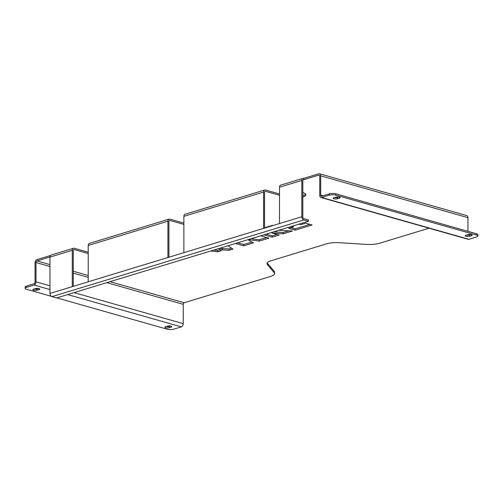 <?xml version="1.0" encoding="UTF-8"?>
<svg xmlns="http://www.w3.org/2000/svg" width="503" height="503" viewBox="0 0 503 503"><rect width="100%" height="100%" fill="white"/><g stroke="black" fill="none" stroke-linecap="round" stroke-linejoin="round"><path stroke-width="0.75" d="M471.393 234.656A2.521 0.742 0 0 1 472.166 235.19A2.521 0.742 0 0 1 471.456 235.706L469.544 236.284A2.521 0.742 0 0 1 466.784 236.46A2.521 0.742 0 0 1 465.206 235.769A2.521 0.742 0 0 1 465.91 235.253L467.821 234.675A2.521 0.742 0 0 1 471.393 234.656M339.336 197.157A2.521 0.742 0 0 1 340.103 197.692A2.521 0.742 0 0 1 339.399 198.207L337.482 198.786A2.521 0.742 0 0 1 334.721 198.962A2.521 0.742 0 0 1 333.143 198.27A2.521 0.742 0 0 1 333.854 197.754L335.765 197.176A2.521 0.742 0 0 1 339.336 197.157M39.008 288.603A2.521 0.742 0 0 1 39.781 289.137A2.521 0.742 0 0 1 39.071 289.653L37.159 290.237A2.521 0.742 0 0 1 34.393 290.407A2.521 0.742 0 0 1 32.814 289.722A2.521 0.742 0 0 1 33.525 289.206L35.436 288.621A2.521 0.742 0 0 1 39.008 288.603M171.064 326.101A2.521 0.742 0 0 1 171.837 326.636A2.521 0.742 0 0 1 171.127 327.151L169.215 327.736A2.521 0.742 0 0 1 166.455 327.906A2.521 0.742 0 0 1 164.877 327.22A2.521 0.742 0 0 1 165.581 326.705L167.499 326.12A2.521 0.742 0 0 1 171.064 326.101M88.22 253.531L74.262 249.57A1.377 0.949 73.1 0 0 73.859 249.57A1.377 0.949 73.1 0 0 73.268 250.601L73.268 286.339M279.511 193.969L265.553 190.008A2.754 1.893 73.1 0 0 264.748 190.002A2.754 1.893 73.1 0 0 263.572 192.077L263.572 228.4L167.927 257.523L72.281 286.641L72.281 250.324L49.96 257.115A2.754 1.893 -106.9 0 1 51.143 255.046L73.457 248.249A2.754 1.893 73.1 0 0 72.281 250.324M88.22 252.217L74.262 248.249A2.754 1.893 73.1 0 0 73.457 248.249M88.22 281.787L88.22 245.47A2.754 1.893 -106.9 0 1 89.402 243.395L169.102 219.126A2.754 1.893 73.1 0 0 167.927 221.201L88.22 245.47M279.511 195.283L265.553 191.322A1.377 0.949 73.1 0 0 265.15 191.322A1.377 0.949 73.1 0 0 264.559 192.36L264.559 228.098M263.572 228.4L279.511 223.546L279.511 187.223A2.754 1.893 -106.9 0 1 280.693 185.148L303.007 178.358A2.754 1.893 73.1 0 0 301.831 180.426L301.831 216.749A2.754 1.893 73.1 0 0 303.812 219.943L308.433 221.257L308.433 219.937L303.812 218.629A1.377 0.949 73.1 0 1 302.819 217.032L302.819 180.709A1.377 0.949 73.1 0 1 303.41 179.672A1.377 0.949 73.1 0 1 303.812 179.672L318.795 175.113L319.487 175.308M183.865 224.407L169.907 220.446A1.377 0.949 73.1 0 0 169.505 220.446A1.377 0.949 73.1 0 0 168.914 221.477L168.914 257.222M167.927 257.523L167.927 221.201M183.865 223.093L169.907 219.132A2.754 1.893 73.1 0 0 169.102 219.126M183.865 252.669L183.865 216.347A2.754 1.893 -106.9 0 1 185.047 214.272L264.748 190.002M322.945 195.78L320.707 195.145L320.707 175.843A2.754 1.83 -74.1 0 0 319.55 173.78A2.754 1.83 -74.1 0 0 318.795 173.793L303.812 178.358A2.754 1.893 73.1 0 0 303.007 178.358M274.588 273.582A13.77 4.049 180 0 0 274.179 272.601L274.179 271.287A13.77 4.049 0 0 1 274.588 272.261L274.588 273.582A13.77 4.049 180 0 1 270.727 276.392L184.205 302.737L110.019 281.667M429.009 228.199L379.52 243.263A13.77 4.049 180 0 1 366.75 244.414L339.336 242.698A13.77 4.049 0 0 0 326.566 243.848L270.853 260.812A13.77 4.049 0 0 0 266.992 263.622A13.77 4.049 0 0 0 267.401 264.603L274.179 272.601M278.888 230.248L292.425 231.003L283.176 233.813L271.872 232.971L279.152 235.039L272.161 237.171L263.886 234.819M264.559 227.752L272.488 225.338L272.701 225.614M299.034 224.118L300.832 224.627L305.648 223.162L312.13 224.998L295.135 230.173L288.653 228.337L293.469 226.866L291.671 226.356M218.484 248.645L221.546 250.689L217.724 251.858L210.851 250.966M227.978 245.753L232.99 249.098L229.198 250.249L222.622 249.966L219.968 248.193M247.86 239.698L253.405 242.88L243.697 245.835L235.423 243.49M260.68 235.794L268.954 238.145L259.252 241.1L248.243 239.585M49.96 264.616L36.958 260.925L49.967 256.964M302.819 192.536A11.475 3.376 0 0 1 305.799 194.799A11.475 3.376 0 0 1 302.819 197.069M276.92 234.404L272.161 235.857L266.125 234.14M288.766 230.795L283.176 232.499L273.795 231.801M309.892 224.363L295.135 228.859L290.885 227.652M220.195 249.79L217.724 250.538L213.775 250.079M231.631 248.193L229.198 248.935L222.622 248.652L221.32 247.778M251.902 242.025L243.697 244.521L237.655 242.804M266.722 237.51L259.252 239.786L251.217 238.68M305.579 194.145A11.475 3.376 0 0 1 302.819 195.755M267.175 262.962A13.77 4.049 180 0 0 267.401 263.289L267.401 264.603M274.179 271.287L267.401 263.289M36.958 260.925A1.377 0.912 -74.1 0 0 36.002 262.535L36.002 281.837A2.754 1.83 -74.1 0 1 34.091 285.05L26.439 287.376A4.59 1.352 180 0 0 25.15 288.313L25.15 286.999A4.59 1.352 0 0 1 26.439 286.062L34.091 283.736A1.377 0.912 -74.1 0 0 35.047 282.126L35.047 262.824A2.754 1.83 -74.1 0 1 36.958 259.611L50.476 255.493M308.433 221.257L56.569 297.946L51.941 296.632A2.754 1.893 -106.9 0 1 49.96 293.438L49.96 257.115M303.812 178.358L303.812 179.672L303.076 179.898M319.55 173.78L466.79 215.586A2.754 1.83 105.9 0 1 467.953 217.654L467.953 231.33M320.914 197.503L468.161 239.315A2.754 1.83 105.9 0 0 468.909 239.296L476.561 236.97A4.59 1.352 180 0 0 477.85 236.026A4.59 1.352 180 0 0 476.448 235.058L335.809 195.12A4.59 1.352 180 0 0 329.314 195.158L321.662 197.484A2.754 1.83 -74.1 0 1 320.914 197.503A2.754 1.83 -74.1 0 1 319.751 195.434L319.751 176.138A1.377 0.912 -74.1 0 0 319.172 175.101A1.377 0.912 -74.1 0 0 318.795 175.113M467.953 234.637L467.953 235.197M74.023 292.633L183.249 323.643L183.249 304.346A1.377 0.912 105.9 0 1 184.205 302.737M320.707 195.145A1.377 0.912 -74.1 0 0 321.291 196.176A1.377 0.912 -74.1 0 0 321.662 196.17L329.314 193.837A4.59 1.352 0 0 1 335.809 193.806L335.809 195.12M470.927 234.549L469.544 234.97A2.521 0.742 0 0 1 466.444 235.096M338.865 197.05L337.482 197.472A2.521 0.742 0 0 1 334.382 197.597M476.448 235.058L476.448 233.744L335.809 193.806M476.448 233.744A4.59 1.352 0 0 1 477.85 234.712L477.85 236.026M183.249 323.643A2.754 1.83 105.9 0 1 181.338 326.862L173.686 329.188A4.59 1.352 180 0 1 167.191 329.22L56.795 297.877M25.15 288.313A4.59 1.352 180 0 0 26.552 289.288L51.319 296.317M38.536 288.496L37.159 288.917A2.521 0.742 0 0 1 34.053 289.043M170.599 325.994L169.215 326.416A2.521 0.742 0 0 1 166.116 326.541M243.697 245.835L243.697 244.521M259.252 241.1L259.252 239.786M222.622 249.966L222.622 248.652M229.198 250.249L229.198 248.935M217.724 251.858L217.724 250.538M293.469 226.866L293.469 225.809M295.135 230.173L295.135 228.859M272.161 237.171L272.161 235.857M271.872 232.971L271.872 232.386M283.176 233.813L283.176 232.499M471.456 235.706L471.456 234.675M339.399 198.207L339.399 197.176M39.071 289.653L39.071 288.621M171.127 327.151L171.127 326.12M301.831 180.426L279.511 187.223M263.572 192.077L183.865 216.347M169.171 220.666L169.907 220.446M264.817 191.542L265.553 191.322M301.831 216.749L279.511 223.546M73.526 249.79L74.262 249.57M88.22 275.481L73.268 271.236M72.281 286.641L49.96 293.438M467.953 217.654L320.707 175.843M36.002 262.535L49.96 266.496M73.268 273.116L88.22 277.36M106.825 282.642L183.249 304.346M36.002 281.837L49.96 285.798M468.909 239.296L321.662 197.484M329.314 195.158L329.314 193.837M34.091 285.05L49.96 289.558M67.635 294.576L181.338 326.862M26.439 286.062L26.439 287.376M51.941 296.632L303.812 219.943M169.215 327.736L169.215 326.416M37.159 290.237L37.159 288.917M337.482 198.786L337.482 197.472M469.544 236.284L469.544 234.97"/></g></svg>

